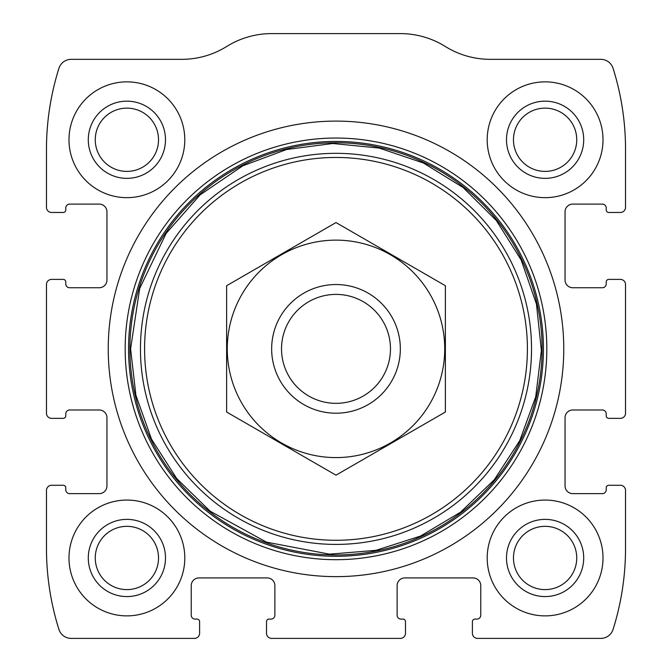 <?xml version="1.0" encoding="UTF-8"?>
<svg xmlns="http://www.w3.org/2000/svg" width="672" height="672" viewBox="0 0 672 672"><rect width="100%" height="100%" fill="white"/><g stroke="black" fill="none" stroke-linecap="round" stroke-linejoin="round"><path stroke-width="1.01" d="M46.469 490.417L46.469 548.327A270.228 270.228 0 0 0 58.918 629.395A12.869 12.869 0 0 0 71.19 638.4L194.452 638.4A5.149 5.149 0 0 0 199.601 633.251L199.601 621.676A2.57 2.57 0 0 0 197.022 619.097L195.098 619.097A3.864 3.864 0 0 1 191.234 615.241L191.234 585.64A7.72 7.72 0 0 1 198.954 577.92L267.154 577.92A7.72 7.72 0 0 1 274.873 585.64L274.873 615.241A3.864 3.864 0 0 1 271.018 619.097L269.086 619.097A2.57 2.57 0 0 0 266.515 621.676L266.515 633.251A5.149 5.149 0 0 0 271.656 638.4L400.344 638.4A5.149 5.149 0 0 0 405.485 633.251L405.485 621.676A2.57 2.57 0 0 0 402.914 619.097L400.982 619.097A3.864 3.864 0 0 1 397.127 615.241L397.127 585.64A7.72 7.72 0 0 1 404.846 577.92L473.046 577.92A7.72 7.72 0 0 1 480.766 585.64L480.766 615.241A3.864 3.864 0 0 1 476.902 619.097L474.978 619.097A2.57 2.57 0 0 0 472.399 621.676L472.399 633.251A5.149 5.149 0 0 0 477.548 638.4L600.81 638.4A12.869 12.869 0 0 0 613.082 629.395A270.228 270.228 0 0 0 625.531 548.327L625.531 490.417A5.149 5.149 0 0 0 620.382 485.268L608.807 485.268A2.57 2.57 0 0 0 606.228 487.847L606.228 489.77A3.864 3.864 0 0 1 602.372 493.634L572.771 493.634A7.72 7.72 0 0 1 565.051 485.915L565.051 417.715A7.72 7.72 0 0 1 572.771 409.996L602.372 409.996A3.864 3.864 0 0 1 606.228 413.851L606.228 415.783A2.57 2.57 0 0 0 608.807 418.354L620.382 418.354A5.149 5.149 0 0 0 625.531 413.204L625.531 284.525A5.149 5.149 0 0 0 620.382 279.384L608.807 279.384A2.57 2.57 0 0 0 606.228 281.954L606.228 283.886A3.864 3.864 0 0 1 602.372 287.742L572.771 287.742A7.72 7.72 0 0 1 565.051 280.022L565.051 211.823A7.72 7.72 0 0 1 572.771 204.103L602.372 204.103A3.864 3.864 0 0 1 606.228 207.959L606.228 209.891A2.57 2.57 0 0 0 608.807 212.47L620.382 212.47A5.149 5.149 0 0 0 625.531 207.32L625.531 149.411A270.228 270.228 0 0 0 613.082 68.342A12.869 12.869 0 0 0 600.81 59.338L490.232 59.338A84.932 84.932 0 0 1 445.284 46.469A84.932 84.932 0 0 0 400.344 33.6L271.656 33.6A84.932 84.932 0 0 0 226.716 46.469A84.932 84.932 0 0 1 181.768 59.338L71.19 59.338A12.869 12.869 0 0 0 58.918 68.342A270.228 270.228 0 0 0 46.469 149.411L46.469 207.32A5.149 5.149 0 0 0 51.618 212.47L63.193 212.47A2.57 2.57 0 0 0 65.772 209.891L65.772 207.959A3.864 3.864 0 0 1 69.628 204.103L99.229 204.103A7.72 7.72 0 0 1 106.949 211.823L106.949 280.022A7.72 7.72 0 0 1 99.229 287.742L69.628 287.742A3.864 3.864 0 0 1 65.772 283.886L65.772 281.954A2.57 2.57 0 0 0 63.193 279.384L51.618 279.384A5.149 5.149 0 0 0 46.469 284.525L46.469 413.204A5.149 5.149 0 0 0 51.618 418.354L63.193 418.354A2.57 2.57 0 0 0 65.772 415.783L65.772 413.851A3.864 3.864 0 0 1 69.628 409.996L99.229 409.996A7.72 7.72 0 0 1 106.949 417.715L106.949 485.915A7.72 7.72 0 0 1 99.229 493.634L69.628 493.634A3.864 3.864 0 0 1 65.772 489.77L65.772 487.847A2.57 2.57 0 0 0 63.193 485.268L51.618 485.268A5.149 5.149 0 0 0 46.469 490.417M563.766 348.869A227.766 227.766 0 0 0 336 121.103A227.766 227.766 0 0 0 108.234 348.869A227.766 227.766 0 0 0 336 576.635A227.766 227.766 0 0 0 563.766 348.869M68.989 557.978A57.91 57.91 0 0 1 155.845 507.822A57.91 57.91 0 0 1 155.845 608.126A57.91 57.91 0 0 1 68.989 557.978M68.989 139.759A57.91 57.91 0 0 1 155.845 89.611A57.91 57.91 0 0 1 155.845 189.907A57.91 57.91 0 0 1 68.989 139.759M487.2 557.978A57.91 57.91 0 0 1 574.056 507.822A57.91 57.91 0 0 1 574.056 608.126A57.91 57.91 0 0 1 487.2 557.978M487.2 139.759A57.91 57.91 0 0 1 574.056 89.611A57.91 57.91 0 0 1 574.056 189.907A57.91 57.91 0 0 1 487.2 139.759M506.503 139.759A38.606 38.606 0 0 1 564.404 106.327A38.606 38.606 0 0 1 564.404 173.191A38.606 38.606 0 0 1 506.503 139.759M513.467 139.759A31.634 31.634 0 0 1 560.927 112.367A31.634 31.634 0 0 1 560.927 167.16A31.634 31.634 0 0 1 513.467 139.759M506.503 557.978A38.606 38.606 0 0 1 564.404 524.546A38.606 38.606 0 0 1 564.404 591.41A38.606 38.606 0 0 1 506.503 557.978M513.467 557.978A31.634 31.634 0 0 1 560.927 530.578A31.634 31.634 0 0 1 560.927 585.371A31.634 31.634 0 0 1 513.467 557.978M88.292 139.759A38.606 38.606 0 0 1 146.194 106.327A38.606 38.606 0 0 1 146.194 173.191A38.606 38.606 0 0 1 88.292 139.759M95.256 139.759A31.634 31.634 0 0 1 142.708 112.367A31.634 31.634 0 0 1 142.708 167.16A31.634 31.634 0 0 1 95.256 139.759M88.292 557.978A38.606 38.606 0 0 1 146.194 524.546A38.606 38.606 0 0 1 146.194 591.41A38.606 38.606 0 0 1 88.292 557.978M95.256 557.978A31.634 31.634 0 0 1 142.708 530.578A31.634 31.634 0 0 1 142.708 585.371A31.634 31.634 0 0 1 95.256 557.978M281.526 348.869A54.474 54.474 0 0 1 363.233 301.694A54.474 54.474 0 0 1 363.233 396.043A54.474 54.474 0 0 1 281.526 348.869M271.656 348.869A64.344 64.344 0 0 1 368.172 293.152A64.344 64.344 0 0 1 368.172 404.586A64.344 64.344 0 0 1 271.656 348.869M336 240.131A108.738 108.738 0 0 1 430.164 403.234A108.738 108.738 0 0 1 241.836 403.234A108.738 108.738 0 0 1 336 240.131M445.376 412.02L445.376 285.718L336 222.566L226.624 285.718L226.624 412.02L336 475.171L445.376 412.02M125.168 348.869A210.832 210.832 0 0 1 441.412 166.286A210.832 210.832 0 0 1 441.412 531.451A210.832 210.832 0 0 1 125.168 348.869M128.562 348.869A207.438 207.438 0 0 1 439.715 169.226A207.438 207.438 0 0 1 439.715 528.511A207.438 207.438 0 0 1 128.562 348.869M129.906 348.869A206.094 206.094 0 0 1 439.051 170.386A206.094 206.094 0 0 1 439.051 527.352A206.094 206.094 0 0 1 129.906 348.869M140.456 348.869A195.544 195.544 0 0 1 433.768 179.525A195.544 195.544 0 0 1 433.768 518.213A195.544 195.544 0 0 1 140.456 348.869M144.589 348.869A191.411 191.411 0 0 1 431.701 183.103A191.411 191.411 0 0 1 431.701 514.634A191.411 191.411 0 0 1 144.589 348.869M130.603 348.869L135.912 395.245L151.544 439.228L176.719 478.548L210.109 511.165L266.423 542.119L329.549 554.165L376.068 550.318L420.521 536.071L460.606 512.148L494.264 479.791L519.733 440.672L535.718 396.816L541.388 350.482L536.449 304.063L521.153 259.955L496.297 220.441L463.159 187.564L423.452 163.019L379.226 148.075L332.774 143.497L286.482 149.528L242.752 165.858L200.172 194.796L166.118 233.419L139.684 288.473L130.603 348.869"/></g></svg>
